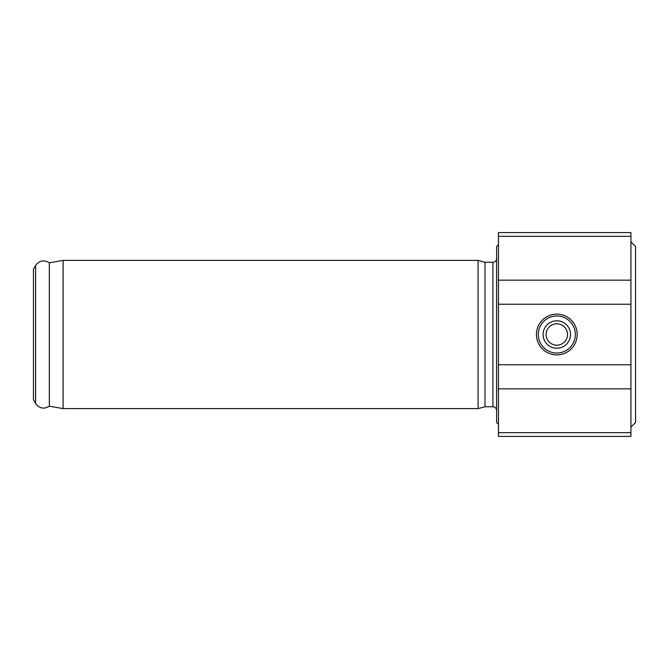 <?xml version="1.0" encoding="UTF-8"?>
<svg xmlns="http://www.w3.org/2000/svg" width="669" height="669" viewBox="0 0 669 669"><rect width="100%" height="100%" fill="white"/><g stroke="black" fill="none" stroke-linecap="round" stroke-linejoin="round"><path stroke-width="1" d="M63.095 260.392L478.076 260.392L478.076 408.608L63.095 408.608L63.095 260.392L49.339 262.817L49.339 406.183C43.962 409.42 39.387 408.533 35.616 403.507L35.616 265.493L33.45 269.247L33.45 399.753L35.616 403.507M546.121 334.5A10.696 10.696 -90 0 0 562.161 343.766A10.696 10.696 -90 0 0 562.161 325.234A10.696 10.696 -90 0 0 546.121 334.5M543.103 334.5A13.714 13.714 -90 0 0 563.674 346.375A13.714 13.714 -90 0 0 563.674 322.625A13.714 13.714 -90 0 0 543.103 334.5M538.286 334.5A18.523 18.523 -90 0 0 566.074 350.548A18.523 18.523 -90 0 0 566.074 318.452A18.523 18.523 -90 0 0 538.286 334.5M536.438 334.5A20.379 20.379 90 0 1 567.003 316.855A20.379 20.379 90 0 1 567.003 352.145A20.379 20.379 90 0 1 536.438 334.5M630.917 432.667L630.917 436.397L498.455 436.397L498.455 232.603L630.917 232.603L630.917 432.667L498.455 432.667M478.076 260.392L484.992 262.248L484.992 406.752L478.076 408.608M484.992 262.248L492.902 262.248L492.902 406.752C495.127 406.953 496.365 408.182 496.607 410.457M496.607 258.543C496.381 260.793 495.152 262.031 492.902 262.248M498.455 244.645L496.607 246.501L496.607 422.499L498.455 424.355M630.917 241.869L635.55 246.501L635.55 422.499L630.917 427.131M630.917 388.84L498.455 388.84M630.917 364.772L498.455 364.772M630.917 236.333L498.455 236.333M630.917 280.16L498.455 280.16M630.917 304.228L498.455 304.228M49.339 262.817C43.962 259.58 39.387 260.467 35.616 265.493M49.339 406.183L63.095 408.608M484.992 406.752L492.902 406.752"/></g></svg>
